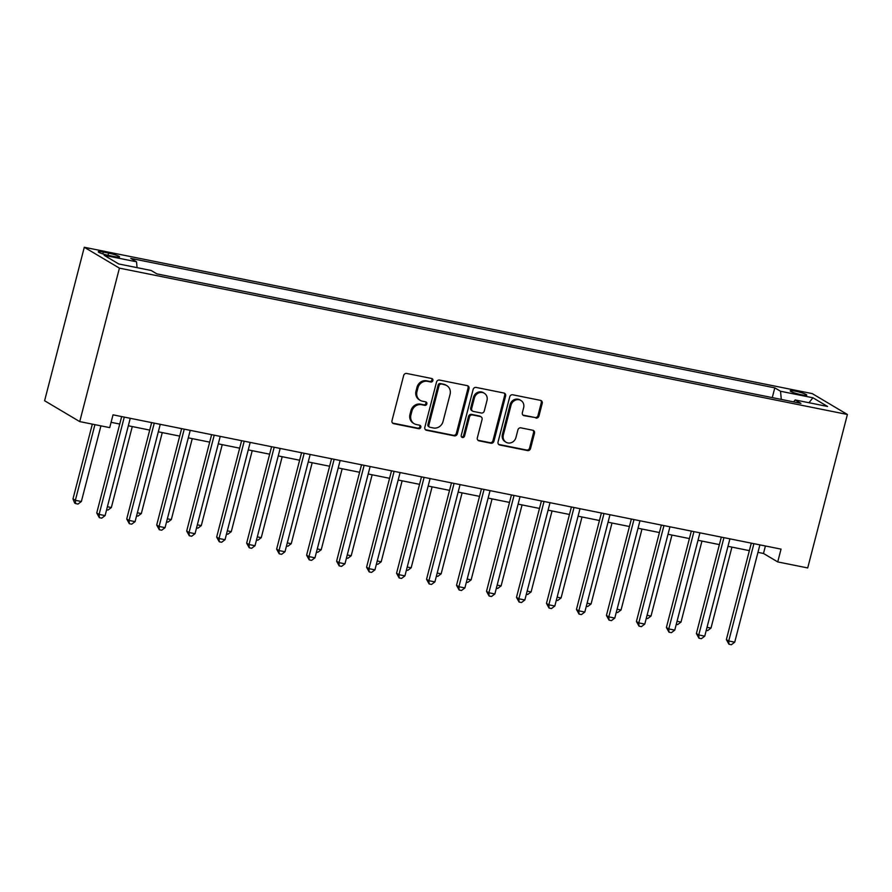 <?xml version="1.0" encoding="UTF-8"?>
<svg xmlns="http://www.w3.org/2000/svg" width="892" height="892" viewBox="0 0 892 892"><rect width="100%" height="100%" fill="white"/><g stroke="black" fill="none" stroke-linecap="round" stroke-linejoin="round"><path stroke-width="1.34" d="M432.888 380.583A1.829 1.661 120.7 0 0 431.695 378.498L406.674 373.458A2.609 2.375 120.7 0 0 403.675 375.499L391.989 420.69A2.609 2.375 120.7 0 0 393.695 423.678L418.705 428.706A1.829 1.661 120.7 0 0 420.099 425.373A1.829 1.661 120.7 0 0 419.619 425.194L416.374 424.536A8.363 7.615 120.7 0 1 414.189 423.7A8.363 7.615 120.7 0 1 410.922 414.992L411.892 411.223A8.363 7.615 120.7 0 1 421.503 404.7L424.748 405.358A1.829 1.661 120.7 0 0 426.131 402.024A1.829 1.661 120.7 0 0 425.651 401.846L422.418 401.188A8.363 7.615 120.7 0 1 420.221 400.352A8.363 7.615 120.7 0 1 416.965 391.644L417.935 387.875A8.363 7.615 120.7 0 1 427.547 381.352L430.78 382.01A1.829 1.661 120.7 0 0 432.888 380.583M420.221 400.352L419.273 399.783A8.363 7.615 120.7 0 1 416.007 391.075L416.988 387.318A8.363 7.615 120.7 0 1 426.599 380.795L429.832 381.442A1.829 1.661 120.7 0 0 431.639 378.487M392.569 423.076A2.609 2.375 120.7 0 0 392.736 423.109L417.757 428.138A1.829 1.661 120.7 0 0 419.563 425.183M414.189 423.7L413.23 423.131A8.363 7.615 120.7 0 1 409.974 414.423L410.944 410.666A8.363 7.615 120.7 0 1 420.556 404.143L423.789 404.79A1.829 1.661 120.7 0 0 425.607 401.835M795.452 391.175A8.519 1.07 14.5 0 0 790.234 390.841A8.519 1.07 14.5 0 0 801.529 394.777A8.519 1.07 14.5 0 0 806.736 395.111A8.519 1.07 14.5 0 0 795.452 391.175M535.947 418.069A2.609 2.375 120.7 0 0 538.946 416.029L542.225 403.351A2.609 2.375 120.7 0 0 540.519 400.374L512.744 394.788A2.609 2.375 120.7 0 0 509.733 396.828L498.048 442.019A2.609 2.375 120.7 0 0 499.754 444.997L527.54 450.583A2.609 2.375 120.7 0 0 530.539 448.542L534.498 433.233A2.609 2.375 120.7 0 0 532.792 430.245L520.906 427.859A2.609 2.375 120.7 0 0 517.906 429.899L515.944 437.493A6.991 6.367 120.7 0 1 506.076 442.242A6.991 6.367 120.7 0 1 503.344 434.962L511.038 405.202A6.991 6.367 120.7 0 1 520.906 400.463A6.991 6.367 120.7 0 1 523.637 407.733L522.355 412.695A2.609 2.375 120.7 0 0 524.061 415.683L534.999 417.512A2.609 2.375 120.7 0 0 537.999 415.471L541.277 402.794A2.609 2.375 120.7 0 0 540.697 400.419M119.428 268.135L79.734 421.604L109.716 427.625L113.028 414.836L781.035 549.126L777.724 561.915L807.706 567.948L847.4 414.479L119.428 268.135L84.294 247.274L812.266 393.617L847.4 414.479M469.002 388.633A2.609 2.375 120.7 0 0 467.297 385.656L439.522 380.07A2.609 2.375 120.7 0 0 436.511 382.099L424.826 427.29A2.609 2.375 120.7 0 0 426.532 430.278L454.318 435.865A2.609 2.375 120.7 0 0 457.317 433.824L469.002 388.633L468.055 388.076A2.609 2.375 120.7 0 0 467.475 385.69M476.127 387.429L503.913 393.015A2.609 2.375 120.7 0 1 505.619 395.992L493.934 441.183A2.609 2.375 120.7 0 1 490.923 443.224L479.037 440.838A2.609 2.375 120.7 0 1 477.332 437.849L482.07 419.519A2.609 2.375 120.7 0 0 480.364 416.542L472.481 414.958A2.609 2.375 120.7 0 0 469.471 416.988L464.542 436.077A1.829 1.661 120.7 0 1 461.956 437.314A1.829 1.661 120.7 0 1 461.242 435.407L473.128 389.458A2.609 2.375 120.7 0 1 476.127 387.429M109.192 255.558L114.477 256.617A8.251 1.037 14.5 0 0 119.528 256.941A8.251 1.037 14.5 0 0 108.59 253.127L103.305 252.068A8.251 1.037 14.5 0 0 98.265 251.745A8.251 1.037 14.5 0 0 109.192 255.558M772.271 397.609L774.802 387.864L130.778 258.39L136.521 261.802L104.141 255.29L118.77 263.976L151.149 270.477L156.892 273.889L800.916 403.362L795.173 399.95L793.601 401.891M774.802 387.864L780.545 391.265L812.924 397.776L827.553 406.462L795.173 399.95M79.734 421.604L44.6 400.742L84.294 247.274M757.966 552.36L763.485 553.464L777.724 561.915M111.099 422.317L119.74 424.046M128.337 425.774L149.722 430.078M158.319 431.806L179.705 436.099M188.301 437.838L209.687 442.131M218.284 443.859L239.669 448.163M248.266 449.891L269.652 454.184M278.248 455.912L299.634 460.216M308.231 461.945L329.616 466.237M338.213 467.965L359.599 472.269M368.195 473.998L389.581 478.302M398.178 480.03L419.563 484.323M428.16 486.051L449.546 490.355M458.142 492.083L479.528 496.376M488.125 498.104L509.51 502.408M518.107 504.136L539.493 508.429M548.089 510.168L569.475 514.461M578.072 516.189L599.457 520.493M608.054 522.221L629.44 526.514M638.036 528.242L659.422 532.546M668.019 534.275L689.404 538.567M698.001 540.296L719.387 544.599M727.983 546.328L749.369 550.632M765.414 545.993L763.485 553.464M136.521 261.802L137.067 267.656M781.292 399.415L780.545 391.265M812.924 397.776L808.966 402.727M425.406 429.676A2.609 2.375 120.7 0 0 425.584 429.721L453.37 435.296A2.609 2.375 120.7 0 0 456.37 433.267L468.055 388.076M441.205 384.106A1.829 1.661 120.7 0 0 439.098 385.522L428.84 425.194A1.829 1.661 120.7 0 0 430.033 427.29L433.445 427.97A8.363 7.615 120.7 0 0 443.056 421.448L450.07 394.342A8.363 7.615 120.7 0 0 446.803 385.634A8.363 7.615 120.7 0 0 444.617 384.787L440.247 383.538A1.829 1.661 120.7 0 0 438.15 384.965L439.098 385.522M429.554 427.101L428.606 426.532A1.829 1.661 120.7 0 1 427.892 424.637L438.15 384.965M446.803 385.634L445.855 385.065A8.363 7.615 120.7 0 0 443.67 384.229L444.617 384.787M440.247 383.538L443.67 384.229M477.911 440.224A2.609 2.375 120.7 0 0 478.09 440.269L489.976 442.666A2.609 2.375 120.7 0 0 492.975 440.626L504.671 395.435A2.609 2.375 120.7 0 0 504.091 393.049M481.056 416.798L480.097 416.241A2.609 2.375 120.7 0 0 479.417 415.973L471.533 414.39A2.609 2.375 120.7 0 0 468.523 416.43L463.595 435.508L464.542 436.077M461.532 436.946A1.829 1.661 120.7 0 0 463.595 435.508M486.987 400.508A6.991 6.367 120.7 0 0 484.267 393.227A6.991 6.367 120.7 0 0 474.399 397.977L471.678 408.458A2.609 2.375 120.7 0 0 473.384 411.435L481.279 413.018A2.609 2.375 120.7 0 0 484.278 410.989L486.987 400.508M484.267 393.227L483.308 392.658A6.991 6.367 120.7 0 0 473.44 397.408L474.399 397.977M472.704 411.179L471.757 410.61A2.609 2.375 120.7 0 1 470.731 407.889L473.44 397.408M522.935 415.07A2.609 2.375 120.7 0 0 523.102 415.115L534.999 417.512M520.906 400.463L519.958 399.895A6.991 6.367 120.7 0 0 510.09 404.645L511.038 405.202M506.076 442.242L505.117 441.674A6.991 6.367 120.7 0 1 502.397 434.393L510.09 404.645M498.628 444.394A2.609 2.375 120.7 0 0 498.806 444.439L526.592 450.025A2.609 2.375 120.7 0 0 529.592 447.985L533.55 432.665A2.609 2.375 120.7 0 0 532.97 430.29M92.333 424.135L72.988 498.896L75.363 500.312L81.362 501.516L100.93 425.863M94.931 424.659L75.363 500.312L75.597 503.579L74.638 503.01L72.988 498.896M81.362 501.516L77.994 504.058L75.597 503.579M121.669 416.575L96.737 512.989L99.112 514.405L124.278 417.099M105.1 515.609L101.733 518.152L99.335 517.672L99.112 514.405L105.1 515.609L130.265 418.303M99.335 517.672L96.737 512.989M107.397 506.745L111.344 507.548L132.284 426.577M111.344 507.548L107.977 510.079L106.605 509.811M137.379 512.777L141.326 513.569L162.266 432.598M141.326 513.569L137.959 516.111L136.588 515.832M167.361 518.809L171.309 519.601L192.248 438.63M171.309 519.601L167.941 522.143L166.57 521.865M151.651 422.607L126.72 519.021L129.095 520.426L154.26 423.131M135.082 521.642L131.715 524.173L129.318 523.693L129.095 520.426L135.082 521.642L160.248 424.336M129.318 523.693L126.72 519.021M181.633 428.628L156.702 525.053L159.077 526.458L184.243 429.152M165.065 527.663L161.697 530.205L159.3 529.725L159.077 526.458L165.065 527.663L190.23 430.357M159.3 529.725L156.702 525.053M211.616 434.66L186.684 531.075L189.059 532.491L214.225 435.185M195.047 533.695L191.68 536.237L189.282 535.746L189.059 532.491L195.047 533.695L220.213 436.389M189.282 535.746L186.684 531.075M197.344 524.831L201.291 525.622L222.231 444.651M201.291 525.622L197.924 528.164L196.552 527.886M241.598 440.681L216.667 537.107L219.042 538.512L244.207 441.205M225.029 539.716L221.662 542.258L219.265 541.779L219.042 538.512L225.029 539.716L250.195 442.41M219.265 541.779L216.667 537.107M227.326 530.863L231.273 531.654L252.213 450.683M231.273 531.654L227.906 534.197L226.535 533.918M257.309 536.884L261.256 537.675L282.195 456.704M261.256 537.675L257.888 540.217L256.517 539.95M287.291 542.916L291.238 543.707L312.178 462.736M291.238 543.707L287.871 546.25L286.499 545.971M317.273 548.937L321.22 549.74L342.16 468.768M321.22 549.74L317.853 552.271L316.482 552.003M347.256 554.969L351.203 555.761L372.142 474.789M351.203 555.761L347.835 558.303L346.464 558.024M271.581 446.714L246.649 543.128L249.024 544.544L274.19 447.238M255.012 545.748L251.644 548.29L249.247 547.799L249.024 544.544L255.012 545.748L280.177 448.442M249.247 547.799L246.649 543.128M301.563 452.746L276.632 549.16L279.006 550.565L304.172 453.27M284.994 551.769L281.627 554.311L279.229 553.832L279.006 550.565L284.994 551.769L310.16 454.474M279.229 553.832L276.632 549.16M331.545 458.767L306.614 555.192L308.989 556.597L334.154 459.291M314.976 557.801L311.609 560.343L309.212 559.864L308.989 556.597L314.976 557.801L340.142 460.495M309.212 559.864L306.614 555.192M361.528 464.799L336.596 561.213L338.971 562.618L364.137 465.323M344.959 563.833L341.591 566.364L339.194 565.885L338.971 562.618L344.959 563.833L370.124 466.527M339.194 565.885L336.596 561.213M391.51 470.82L366.579 567.245L368.953 568.65L394.119 471.344M374.941 569.854L371.574 572.396L369.177 571.917L368.953 568.65L374.941 569.854L400.107 472.548M369.177 571.917L366.579 567.245M377.238 561.001L381.185 561.793L402.125 480.821M381.185 561.793L377.818 564.335L376.446 564.056M421.492 476.852L396.561 573.266L398.936 574.682L424.101 477.376M404.923 575.886L401.556 578.429L399.159 577.938L398.936 574.682L404.923 575.886L430.089 478.58M399.159 577.938L396.561 573.266M407.22 567.022L411.167 567.814L432.107 486.842M411.167 567.814L407.8 570.356L406.429 570.088M451.475 482.873L426.543 579.298L428.918 580.703L454.084 483.397M434.906 581.907L431.538 584.45L429.141 583.97L428.918 580.703L434.906 581.907L460.071 484.612M429.141 583.97L426.543 579.298M437.203 573.054L441.15 573.846L462.089 492.875M441.15 573.846L437.782 576.388L436.411 576.109M481.457 488.905L456.526 585.319L458.901 586.735L484.066 489.429M464.888 587.939L461.521 590.482L459.124 590.002L458.901 586.735L464.888 587.939L490.054 490.633M459.124 590.002L456.526 585.319M467.185 579.075L471.132 579.867L492.072 498.907M471.132 579.867L467.765 582.409L466.393 582.142M511.439 494.937L486.508 591.351L488.883 592.756L514.048 495.461M494.87 593.972L491.503 596.503L489.106 596.023L488.883 592.756L494.87 593.972L520.036 496.666M489.106 596.023L486.508 591.351M497.167 585.107L501.114 585.899L522.054 504.928M501.114 585.899L497.747 588.441L496.376 588.163M541.422 500.958L516.49 597.384L518.865 598.788L544.031 501.482M524.853 599.993L521.486 602.535L519.088 602.055L518.865 598.788L524.853 599.993L550.018 502.687M519.088 602.055L516.49 597.384M527.15 591.128L531.097 591.931L552.037 510.96M531.097 591.931L527.73 594.473L526.358 594.195M571.404 506.99L546.473 603.405L548.848 604.821L574.013 507.515M554.835 606.025L551.468 608.567L549.071 608.076L548.848 604.821L554.835 606.025L580.001 508.719M549.071 608.076L546.473 603.405M557.132 597.161L561.079 597.952L582.019 516.981M561.079 597.952L557.712 600.494L556.34 600.216M587.114 603.193L591.062 603.984L612.001 523.013M591.062 603.984L587.694 606.527L586.323 606.248M617.097 609.214L621.044 610.005L641.984 529.034M621.044 610.005L617.677 612.548L616.305 612.28M647.079 615.246L651.026 616.038L671.966 535.066M651.026 616.038L647.659 618.58L646.287 618.301M677.061 621.267L681.009 622.07L701.948 541.098M681.009 622.07L677.641 624.601L676.27 624.333M707.044 627.299L710.991 628.091L731.931 547.119M710.991 628.091L707.624 630.633L706.252 630.354M601.386 513.012L576.455 609.437L578.83 610.842L603.995 513.536M584.817 612.046L581.45 614.588L579.053 614.109L578.83 610.842L584.817 612.046L609.983 514.74M579.053 614.109L576.455 609.437M631.369 519.044L606.437 615.458L608.812 616.874L633.978 519.568M614.8 618.078L611.433 620.62L609.035 620.13L608.812 616.874L614.8 618.078L639.965 520.772M609.035 620.13L606.437 615.458M661.351 525.076L636.42 621.49L638.795 622.895L663.96 525.589M644.782 624.099L641.415 626.641L639.018 626.162L638.795 622.895L644.782 624.099L669.948 526.804M639.018 626.162L636.42 621.49M691.333 531.097L666.402 627.511L668.777 628.927L693.943 531.621M674.765 630.131L671.397 632.673L669 632.194L668.777 628.927L674.765 630.131L699.93 532.825M669 632.194L666.402 627.511M721.316 537.129L696.384 633.543L698.759 634.948L723.925 537.653M704.747 636.163L701.38 638.694L698.982 638.215L698.759 634.948L704.747 636.163L729.912 538.857M698.982 638.215L696.384 633.543M751.298 543.15L726.367 639.575L728.742 640.98L753.907 543.674M734.729 642.184L731.362 644.726L728.965 644.247L728.742 640.98L734.729 642.184L759.895 544.878M728.965 644.247L726.367 639.575M102.836 253.919L103.305 252.068M108.021 255.313L108.59 253.127M426.599 380.795L427.547 381.352M416.988 387.318L417.935 387.875M416.007 391.075L416.965 391.644M423.789 404.79L424.748 405.358M420.556 404.143L421.503 404.7M410.944 410.666L411.892 411.223M409.974 414.423L410.922 414.992M417.757 428.138L418.705 428.706M392.736 423.109L393.695 423.678M429.832 381.442L430.78 382.01M456.37 433.267L457.317 433.824M453.37 435.296L454.318 435.865M425.584 429.721L426.532 430.278M427.892 424.637L428.84 425.194M504.671 395.435L505.619 395.992M492.975 440.626L493.934 441.183M489.976 442.666L490.923 443.224M478.09 440.269L479.037 440.838M479.417 415.973L480.364 416.542M471.533 414.39L472.481 414.958M468.523 416.43L469.471 416.988M470.731 407.889L471.678 408.458M523.102 415.115L524.061 415.683M502.397 434.393L503.344 434.962M533.55 432.665L534.498 433.233M529.592 447.985L530.539 448.542M526.592 450.025L527.54 450.583M498.806 444.439L499.754 444.997M541.277 402.794L542.225 403.351M537.999 415.471L538.946 416.029"/></g></svg>
